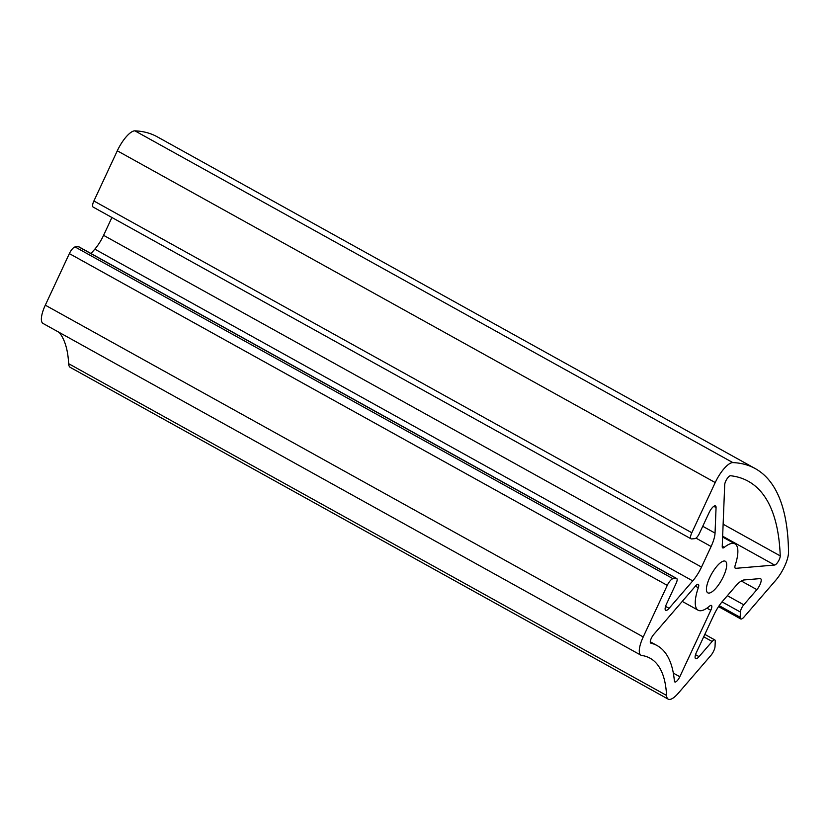 <?xml version="1.0" encoding="UTF-8"?>
<svg xmlns="http://www.w3.org/2000/svg" width="830" height="830" viewBox="0 0 830 830"><rect width="100%" height="100%" fill="white"/><g stroke="black" fill="none" stroke-linecap="round" stroke-linejoin="round"><path stroke-width="1.25" d="M709.079 593.087A18.073 5.852 119 0 0 722.588 578.178A18.073 5.852 119 0 0 725.327 561.246A18.073 5.852 119 0 0 709.702 577.628A18.073 5.852 119 0 0 707.793 592.848A18.073 5.852 119 0 0 709.079 593.087M691.566 538.929L694.866 538.649A5.779 1.868 119 0 0 699.451 533.337L709.111 512.618A7.387 2.397 119 0 1 715.502 505.927A7.387 2.397 119 0 1 716.062 507.576L715.045 533.099A21.684 7.024 119 0 1 711.103 546.503L701.506 567.087A21.684 7.024 119 0 1 692.749 580.896L669.084 608.328A7.387 2.397 119 0 1 665.67 610.32A7.387 2.397 119 0 1 666.459 604.095L676.108 583.386A5.779 1.868 119 0 0 676.72 578.51A5.779 1.868 119 0 0 676.315 578.437L673.016 578.717A7.231 2.345 119 0 0 667.279 585.358L643.229 636.932A21.684 7.024 119 0 0 640.947 655.202A21.684 7.024 119 0 0 641.777 655.472A216.827 70.218 119 0 1 650.098 658.221A216.827 70.218 119 0 1 666.563 695.436A21.684 7.024 119 0 0 668.212 699.151A21.684 7.024 119 0 0 678.203 693.32L710.802 655.534A7.231 2.345 119 0 0 715.035 646.456L715.253 641.216A5.779 1.868 119 0 0 714.806 639.92A5.779 1.868 119 0 0 712.14 641.476L699.047 656.644A7.387 2.397 119 0 1 695.644 658.636A7.387 2.397 119 0 1 696.422 652.411L713.883 614.968A21.684 7.024 119 0 1 722.639 601.159L735.65 586.084A21.684 7.024 119 0 1 744.095 579.952L760.114 578.603A7.387 2.397 119 0 1 760.643 578.697A7.387 2.397 119 0 1 760.612 583.085A7.387 2.397 119 0 1 756.877 589.632L743.784 604.8A5.779 1.868 119 0 0 740.402 612.063L740.184 617.312A7.231 2.345 119 0 0 740.734 618.931A7.231 2.345 119 0 0 744.064 616.981L775.791 580.222A21.684 7.024 119 0 0 788.5 552.324A433.654 140.446 -61 0 0 755.29 468.618A433.654 140.446 -61 0 0 732.849 462.601A21.684 7.024 119 0 0 715.221 482.562L117.3 150.801L93.894 200.985A7.231 2.345 119 0 0 93.136 207.075L691.058 538.836A7.231 2.345 119 0 0 691.566 538.929M93.894 200.985L691.815 532.746L715.221 482.562M691.815 532.746A7.231 2.345 119 0 0 691.058 538.836M734.965 543.868A37.941 12.284 119 0 1 735.266 565.023A5.779 1.868 119 0 0 735.307 568.249A5.779 1.868 119 0 0 735.722 568.332L774.598 565.043A5.779 1.868 119 0 0 778.218 561.516A5.779 1.868 119 0 0 780.231 555.893A419.192 135.767 119 0 0 748.276 481.265A419.192 135.767 119 0 0 730.525 475.735A5.779 1.868 119 0 0 726.976 478.889A5.779 1.868 119 0 0 724.715 484.637L722.235 546.586A5.779 1.868 119 0 0 722.671 547.883A5.779 1.868 119 0 0 724.3 547.354A37.941 12.284 119 0 1 734.965 543.868L722.619 537.01M695.416 586.146L698.3 587.744A5.779 1.868 119 0 0 698.321 584.32A5.779 1.868 119 0 0 695.654 585.876L653.667 634.545A5.779 1.868 119 0 0 650.741 639.66A5.779 1.868 119 0 0 650.72 643.094A5.779 1.868 119 0 0 650.876 643.157A231.28 74.908 119 0 1 657.111 645.574L650.274 641.787M698.3 587.744A37.941 12.284 119 0 0 698.154 610.226A37.941 12.284 119 0 0 709.65 606.056A5.779 1.868 119 0 1 711.403 605.423A5.779 1.868 119 0 1 710.791 610.289L706.932 608.151M657.111 645.574A231.28 74.908 119 0 1 674.385 681.067A5.779 1.868 119 0 0 674.821 681.949A5.779 1.868 119 0 0 679.822 676.709L710.791 610.289M666.563 695.436L68.641 363.675A216.827 70.218 119 0 0 59.189 332.405M732.849 462.601L134.927 130.85A21.684 7.024 119 0 0 117.3 150.801M134.927 130.85A433.654 140.446 -61 0 1 157.368 136.867L755.29 468.618M68.641 363.675A21.684 7.024 119 0 0 70.291 367.4L668.212 699.151M643.229 636.932L45.308 305.17A21.684 7.024 119 0 0 43.025 323.441L640.947 655.202M45.308 305.17L69.357 253.607L667.279 585.358M676.72 578.51L78.798 246.759A5.779 1.868 119 0 0 78.383 246.676L75.094 246.956A7.231 2.345 119 0 0 69.357 253.607M91.03 253.544L94.828 249.145A21.684 7.024 119 0 0 103.584 235.326L111.905 217.491M713.8 506.321L716.062 507.576M702.74 526.272L715.045 533.099M75.094 246.956L673.016 578.717M78.383 246.676L676.315 578.437M665.556 606.377L669.084 608.328M103.584 235.326L701.506 567.087M94.828 249.145L692.749 580.896M695.986 538.12L711.103 546.503M727.36 595.691L743.784 604.8M741.304 580.99L756.877 589.632M722.038 601.875L740.402 612.063M719.195 605.661L740.184 617.312M703.705 636.797L712.14 641.476M695.53 654.694L699.047 656.644M722.256 546.213L724.3 547.354M774.598 565.043L722.65 536.222M735.722 568.332L735.027 567.938M723.138 524.207L780.231 555.893M679.822 676.709L673.327 673.109M698.154 610.226L682.25 601.408M740.734 618.931L718.552 606.616M714.806 639.92L704.836 634.379"/></g></svg>
